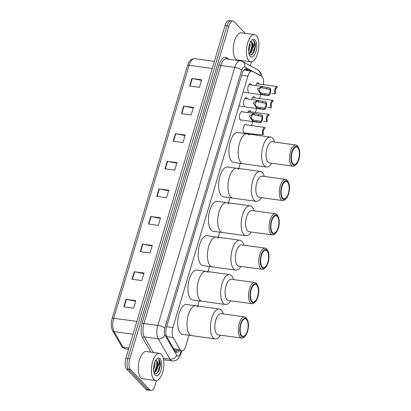 <?xml version="1.0" encoding="UTF-8"?>
<svg xmlns="http://www.w3.org/2000/svg" width="411" height="411" viewBox="0 0 411 411"><rect width="100%" height="100%" fill="white"/><g stroke="black" fill="none" stroke-linecap="round" stroke-linejoin="round"><path stroke-width="0.62" d="M241.565 120.048A4.387 1.927 -82.2 0 1 240.861 120.228A4.387 1.927 -82.2 0 1 240.26 119.894A4.387 1.927 -82.2 0 1 239.68 114.89A4.387 1.927 -82.2 0 1 242.058 111.53A4.387 1.927 -82.2 0 1 242.654 111.864A4.387 1.927 -82.2 0 1 242.685 111.895M244.406 105.992A4.387 1.927 -82.2 0 1 243.826 100.988A4.387 1.927 -82.2 0 1 246.204 97.628A4.387 1.927 -82.2 0 1 246.8 97.962A4.387 1.927 -82.2 0 1 247.314 98.897M248.552 92.09A4.387 1.927 -82.2 0 1 247.972 87.086A4.387 1.927 -82.2 0 1 250.345 83.726A4.387 1.927 -82.2 0 1 250.946 84.06A4.387 1.927 -82.2 0 1 251.46 84.995M245.172 133.005A4.387 1.927 -82.2 0 1 244.468 133.185A4.387 1.927 -82.2 0 1 243.872 132.851A4.387 1.927 -82.2 0 1 243.286 127.847A4.387 1.927 -82.2 0 1 245.665 124.487A4.387 1.927 -82.2 0 1 246.266 124.821A4.387 1.927 -82.2 0 1 246.292 124.852M247.833 112.604A4.387 1.927 -82.2 0 1 249.811 110.585A4.387 1.927 -82.2 0 1 250.407 110.919A4.387 1.927 -82.2 0 1 250.921 111.854M251.712 99.498A4.387 1.927 -82.2 0 1 253.952 96.683A4.387 1.927 -82.2 0 1 254.553 97.017A4.387 1.927 -82.2 0 1 255.067 97.952M255.853 85.596A4.387 1.927 -82.2 0 1 258.098 82.781A4.387 1.927 -82.2 0 1 258.699 83.114A4.387 1.927 -82.2 0 1 259.213 84.05M263.487 84.635A8.23 3.607 97.8 0 0 261.586 76.292L252.529 71.375A8.23 3.607 97.8 0 0 251.964 71.185A8.23 3.607 97.8 0 0 247.843 76.169L172.903 327.552A8.23 3.607 97.8 0 0 173.17 337.585L180.11 349.586A8.23 3.607 97.8 0 0 180.599 350.249A8.23 3.607 97.8 0 0 181.724 350.876A8.23 3.607 97.8 0 0 185.844 345.892L189.009 335.273M197.732 306.005L199.258 300.893M207.981 271.63L209.507 266.513M218.231 237.25L219.757 232.133M228.48 202.87L230.006 197.753M238.729 168.489L240.255 163.378M248.979 134.109L249.143 133.554M251.527 125.571L252.714 121.584M255.431 112.47L256.618 108.483M259.572 98.568L260.764 94.581M250.314 70.959L246.723 69.007A8.23 3.607 97.8 0 0 246.153 68.817A8.23 3.607 97.8 0 0 242.033 73.8L166.563 326.961A8.23 3.607 97.8 0 0 166.83 336.999L174.988 351.097A8.23 3.607 97.8 0 0 175.476 351.759A8.23 3.607 97.8 0 0 176.596 352.386A8.23 3.607 97.8 0 0 179.33 350.547M177.372 350.28A8.23 3.607 -82.2 0 1 175.667 351.939M156.432 380.529L154.962 385.467A8.23 3.607 -82.2 0 1 150.842 390.45A8.23 3.607 -82.2 0 1 149.717 389.823L130.518 369.525A8.23 3.607 -82.2 0 1 129.763 358.824L228.963 26.068A8.23 3.607 -82.2 0 1 233.083 21.089A8.23 3.607 -82.2 0 1 234.208 21.711L245.223 33.363M251.44 61.83L250.273 65.755M150.842 390.45L146.933 389.911A8.23 3.607 -82.2 0 1 145.807 389.289L126.614 368.986L128.566 369.253A8.23 3.607 -82.2 0 1 127.811 358.556L227.011 25.801A8.23 3.607 -82.2 0 1 231.131 20.817A8.23 3.607 -82.2 0 0 227.011 25.801L127.811 358.556A8.23 3.607 -82.2 0 0 128.566 369.253L147.765 389.556L128.566 369.253L130.518 369.525M148.885 390.183A8.23 3.607 -82.2 0 1 147.765 389.556A8.23 3.607 -82.2 0 0 148.885 390.183M245.187 68.966L248.357 70.687M126.614 368.986A8.23 3.607 -82.2 0 1 125.858 358.284L225.053 25.533A8.23 3.607 -82.2 0 1 229.174 20.55L233.083 21.089M175.44 133.683L185.212 135.029L182.967 142.555L173.195 141.214L175.44 133.683A2.194 0.658 -163.4 0 1 175.79 133.745L173.55 141.261M183.671 106.079L193.442 107.425L191.197 114.952L181.426 113.611L183.671 106.079A2.194 0.658 -163.4 0 1 184.02 106.141L181.78 113.657M191.901 78.475L201.673 79.816L199.427 87.348L189.656 86.002L191.901 78.475A2.194 0.658 -163.4 0 1 192.25 78.537L190.01 86.053M150.755 216.494L160.526 217.84L158.281 225.367L148.51 224.026L150.755 216.494A2.194 0.658 -163.4 0 1 151.104 216.556L148.864 224.072M142.525 244.098L152.296 245.444L150.051 252.971L140.279 251.63L142.525 244.098A2.194 0.658 -163.4 0 1 142.874 244.16L140.634 251.676M134.294 271.702L144.066 273.048L141.821 280.574L132.049 279.233L134.294 271.702A2.194 0.658 -163.4 0 1 134.649 271.763L132.404 279.28M126.064 299.306L135.841 300.652L133.596 308.178L123.824 306.837L126.064 299.306A2.194 0.658 -163.4 0 1 126.418 299.367L124.179 306.883M167.21 161.287L176.982 162.633L174.742 170.159L164.965 168.818L167.21 161.287A2.194 0.658 -163.4 0 1 167.565 161.348L165.32 168.864M158.98 188.89L168.757 190.236L166.512 197.763L156.74 196.422L158.98 188.89A2.194 0.658 -163.4 0 1 159.334 188.952L157.094 196.468M168.587 190.796L159.334 188.952M176.817 163.193L167.565 161.348M135.671 301.212L126.418 299.367M143.901 273.608L134.649 271.763M152.132 246.004L142.874 244.16M160.357 218.4L151.104 216.556M201.503 80.381L192.25 78.537M193.273 107.985L184.02 106.141M185.048 135.589L175.79 133.745M161.389 354.385A13.717 6.016 -82.2 0 1 163.208 370.028A13.717 6.016 -82.2 0 1 155.784 380.524A13.717 6.016 -82.2 0 1 153.909 379.481A13.717 6.016 -82.2 0 1 152.091 363.833A13.717 6.016 -82.2 0 1 159.519 353.342A13.717 6.016 -82.2 0 1 161.389 354.385M155.784 380.524L142.591 378.711A13.717 6.016 -82.2 0 1 140.716 377.668A13.717 6.016 -82.2 0 1 138.897 362.024A13.717 6.016 -82.2 0 1 146.326 351.528L159.519 353.342M153.92 372.335L155.132 371.339L156.344 369.33L157.341 365.739L157.367 362.646L156.745 360.904L155.692 360.411M156.108 360.462A6.201 2.718 -82.2 0 1 156.899 360.925A6.201 2.718 -82.2 0 1 157.865 367.203L155.908 371.446L153.991 372.643M153.611 367.958L154.356 363.601M153.596 369.849L155.014 365.42L154.957 361.88M155.209 375.115A8.944 3.92 -82.2 0 1 154.69 374.411A8.944 3.92 -82.2 0 1 153.765 366.396A8.944 3.92 -82.2 0 1 156.817 358.937A8.944 3.92 -82.2 0 1 160.09 358.752A8.944 3.92 -82.2 0 1 160.912 370.378A8.944 3.92 -82.2 0 1 155.209 375.115M154.228 373.404L156.73 373.686L159.114 370.506L160.377 362.523L159.093 359.43L158.512 358.983L158.826 359.61C159.406 361.469 159.088 363.997 157.865 367.203M153.647 367.47L154.187 364.218M154.13 373.121L154.695 372.443M156.139 369.761L157.223 365.369L157.285 362.194M159.078 370.583L160.326 365.795L160.377 362.523M154.726 371.77L156.838 365.317L156.699 360.848M156.534 373.794L157.218 373.07L159.941 365.744L159.006 359.414L158.512 358.983M220.43 335.16A15.089 6.617 -82.2 0 1 215.21 338.875L182.474 334.374A15.089 6.617 -82.2 0 1 180.414 333.229A15.089 6.617 -82.2 0 1 178.415 316.018A15.089 6.617 -82.2 0 1 186.584 304.474L195.867 305.753A15.089 6.617 97.8 0 0 188.315 314.888A15.089 6.617 97.8 0 0 191.757 335.648A15.089 6.617 -82.2 0 1 189.697 334.503A15.089 6.617 -82.2 0 1 187.699 317.292A15.089 6.617 -82.2 0 1 195.867 305.753A15.089 6.617 -82.2 0 1 197.927 306.899M215.21 338.875A15.089 6.617 -82.2 0 1 211.768 318.109A15.089 6.617 -82.2 0 1 219.32 308.974A15.089 6.617 -82.2 0 1 223.343 313.958M245.033 336.203L244.16 337.046A10.701 4.691 -82.2 0 1 241.704 338.083L218.251 334.862A10.701 4.691 -82.2 0 1 215.811 320.138A10.701 4.691 -82.2 0 1 221.164 313.66L244.617 316.881A10.701 4.691 -82.2 0 1 246.703 318.54L247.314 319.588A9.602 4.208 -82.2 0 1 247.638 331.317A9.602 4.208 -82.2 0 1 245.033 336.203A9.602 4.208 -82.2 0 1 240.456 334.523A9.602 4.208 -82.2 0 1 240.641 323.914A9.602 4.208 -82.2 0 1 247.314 319.588M241.704 338.083A10.701 4.691 -82.2 0 1 239.264 323.359A10.701 4.691 -82.2 0 1 244.617 316.881M247.34 330.999A8.78 3.848 -82.2 0 1 242.942 336.316A8.78 3.848 -82.2 0 1 240.938 324.233A8.78 3.848 -82.2 0 1 245.336 318.921A8.78 3.848 -82.2 0 1 247.34 330.999M256.402 35.685A13.717 6.016 -82.2 0 1 258.216 51.329A13.717 6.016 -82.2 0 1 250.792 61.82A13.717 6.016 -82.2 0 1 248.917 60.777A13.717 6.016 -82.2 0 1 247.103 45.133A13.717 6.016 -82.2 0 1 254.527 34.642A13.717 6.016 -82.2 0 1 256.402 35.685M250.792 61.82L237.599 60.011A13.717 6.016 -82.2 0 1 235.724 58.963A13.717 6.016 -82.2 0 1 233.91 43.319A13.717 6.016 -82.2 0 1 241.334 32.829L254.527 34.642M248.927 53.636L250.14 52.639L251.352 50.63L252.349 47.039L252.375 43.946L251.753 42.199L250.7 41.711M251.116 41.758A6.201 2.718 -82.2 0 1 251.907 42.225A6.201 2.718 -82.2 0 1 252.873 48.503L250.916 52.747L249.004 53.944M248.619 49.258L249.364 44.902M248.604 51.149L250.022 46.715L249.97 43.181M250.222 56.415A8.944 3.92 -82.2 0 1 249.703 55.706A8.944 3.92 -82.2 0 1 248.773 47.697A8.944 3.92 -82.2 0 1 251.83 40.232A8.944 3.92 -82.2 0 1 255.097 40.047A8.944 3.92 -82.2 0 1 255.919 51.678A8.944 3.92 -82.2 0 1 250.222 56.415M249.241 54.704L251.743 54.987L254.121 51.807L255.385 43.818L254.101 40.73L253.52 40.283L253.834 40.91C254.414 42.765 254.096 45.297 252.873 48.503M248.655 48.77L249.194 45.518M249.143 54.422L249.708 53.743M251.147 51.062L252.231 46.669L252.292 43.494M254.085 51.884L255.334 47.095L255.385 43.818M249.734 53.07L251.845 46.618L251.712 42.148M251.547 55.095L252.226 54.37L254.948 47.044L254.013 40.715L253.52 40.283M230.679 300.78A15.089 6.617 -82.2 0 1 225.459 304.494L192.723 299.994A15.089 6.617 -82.2 0 1 190.663 298.848A15.089 6.617 -82.2 0 1 188.664 281.638A15.089 6.617 -82.2 0 1 196.833 270.094L206.117 271.373A15.089 6.617 97.8 0 0 198.564 280.508A15.089 6.617 97.8 0 0 202.007 301.273A15.089 6.617 -82.2 0 1 199.946 300.122A15.089 6.617 -82.2 0 1 197.948 282.917A15.089 6.617 -82.2 0 1 206.117 271.373A15.089 6.617 -82.2 0 1 208.177 272.519M225.459 304.494A15.089 6.617 -82.2 0 1 222.017 283.729A15.089 6.617 -82.2 0 1 229.569 274.594A15.089 6.617 -82.2 0 1 233.592 279.578M255.282 301.823L254.404 302.671A10.701 4.691 -82.2 0 1 251.953 303.703L228.501 300.482A10.701 4.691 -82.2 0 1 226.06 285.758A10.701 4.691 -82.2 0 1 231.414 279.28L254.866 282.501A10.701 4.691 -82.2 0 1 256.952 284.16L257.563 285.213A9.602 4.208 -82.2 0 1 257.887 296.937A9.602 4.208 -82.2 0 1 255.282 301.823A9.602 4.208 -82.2 0 1 250.7 300.143A9.602 4.208 -82.2 0 1 250.89 289.534A9.602 4.208 -82.2 0 1 257.563 285.213M251.953 303.703A10.701 4.691 -82.2 0 1 249.513 288.979A10.701 4.691 -82.2 0 1 254.866 282.501M257.589 296.619A8.78 3.848 -82.2 0 1 253.191 301.936A8.78 3.848 -82.2 0 1 251.188 289.853A8.78 3.848 -82.2 0 1 255.585 284.54A8.78 3.848 -82.2 0 1 257.589 296.619M240.928 266.4A15.089 6.617 -82.2 0 1 235.709 270.114L202.972 265.614A15.089 6.617 -82.2 0 1 200.912 264.468A15.089 6.617 -82.2 0 1 198.914 247.258A15.089 6.617 -82.2 0 1 207.082 235.714L216.366 236.993A15.089 6.617 97.8 0 0 208.814 246.127A15.089 6.617 97.8 0 0 212.256 266.893A15.089 6.617 -82.2 0 1 210.196 265.742A15.089 6.617 -82.2 0 1 208.197 248.537A15.089 6.617 -82.2 0 1 216.366 236.993A15.089 6.617 -82.2 0 1 218.426 238.139M235.709 270.114A15.089 6.617 -82.2 0 1 232.266 249.349A15.089 6.617 -82.2 0 1 239.819 240.214A15.089 6.617 -82.2 0 1 243.841 245.197M265.532 267.443L264.653 268.291A10.701 4.691 -82.2 0 1 262.203 269.323L238.75 266.102A10.701 4.691 -82.2 0 1 236.31 251.378A10.701 4.691 -82.2 0 1 241.663 244.899L265.116 248.121A10.701 4.691 -82.2 0 1 267.196 249.78L267.813 250.833A9.602 4.208 -82.2 0 1 268.136 262.557A9.602 4.208 -82.2 0 1 265.532 267.443A9.602 4.208 -82.2 0 1 260.949 265.763A9.602 4.208 -82.2 0 1 261.139 255.159A9.602 4.208 -82.2 0 1 267.813 250.833M262.203 269.323A10.701 4.691 -82.2 0 1 259.762 254.599A10.701 4.691 -82.2 0 1 265.116 248.121M267.838 262.239A8.78 3.848 -82.2 0 1 263.441 267.556A8.78 3.848 -82.2 0 1 261.437 255.472A8.78 3.848 -82.2 0 1 265.835 250.16A8.78 3.848 -82.2 0 1 267.838 262.239M251.178 232.02A15.089 6.617 -82.2 0 1 245.958 235.734L213.222 231.239A15.089 6.617 -82.2 0 1 211.162 230.088A15.089 6.617 -82.2 0 1 209.163 212.877A15.089 6.617 -82.2 0 1 217.332 201.339L226.615 202.613A15.089 6.617 97.8 0 0 219.058 211.747A15.089 6.617 97.8 0 0 222.505 232.513A15.089 6.617 -82.2 0 1 220.445 231.362A15.089 6.617 -82.2 0 1 218.447 214.157A15.089 6.617 -82.2 0 1 226.615 202.613A15.089 6.617 -82.2 0 1 228.675 203.758M245.958 235.734A15.089 6.617 -82.2 0 1 242.516 214.968A15.089 6.617 -82.2 0 1 250.068 205.834A15.089 6.617 -82.2 0 1 254.09 210.817M275.781 233.063L274.902 233.91A10.701 4.691 -82.2 0 1 272.452 234.943L248.999 231.722A10.701 4.691 -82.2 0 1 246.559 216.998A10.701 4.691 -82.2 0 1 251.912 210.519L275.365 213.741A10.701 4.691 -82.2 0 1 277.446 215.4L278.062 216.453A9.602 4.208 -82.2 0 1 278.386 228.177A9.602 4.208 -82.2 0 1 275.781 233.063A9.602 4.208 -82.2 0 1 271.198 231.388A9.602 4.208 -82.2 0 1 271.388 220.779A9.602 4.208 -82.2 0 1 278.062 216.453M272.452 234.943A10.701 4.691 -82.2 0 1 270.012 220.219A10.701 4.691 -82.2 0 1 275.365 213.741M278.088 227.864A8.78 3.848 -82.2 0 1 273.69 233.176A8.78 3.848 -82.2 0 1 271.686 221.092A8.78 3.848 -82.2 0 1 276.084 215.78A8.78 3.848 -82.2 0 1 278.088 227.864M261.427 197.64A15.089 6.617 -82.2 0 1 256.207 201.354L223.471 196.859A15.089 6.617 -82.2 0 1 221.411 195.708A15.089 6.617 -82.2 0 1 219.412 178.502A15.089 6.617 -82.2 0 1 227.581 166.958L236.864 168.233A15.089 6.617 97.8 0 0 229.307 177.367A15.089 6.617 97.8 0 0 232.754 198.133A15.089 6.617 -82.2 0 1 230.694 196.987A15.089 6.617 -82.2 0 1 228.696 179.777A15.089 6.617 -82.2 0 1 236.864 168.233A15.089 6.617 -82.2 0 1 238.925 169.378M256.207 201.354A15.089 6.617 -82.2 0 1 252.765 180.588A15.089 6.617 -82.2 0 1 260.317 171.454A15.089 6.617 -82.2 0 1 264.34 176.437M286.03 198.683L285.152 199.53A10.701 4.691 -82.2 0 1 282.701 200.563L259.249 197.342A10.701 4.691 -82.2 0 1 256.803 182.618A10.701 4.691 -82.2 0 1 262.161 176.139L285.614 179.366A10.701 4.691 -82.2 0 1 287.695 181.02L288.311 182.073A9.602 4.208 -82.2 0 1 288.635 193.797A9.602 4.208 -82.2 0 1 286.03 198.683A9.602 4.208 -82.2 0 1 281.448 197.008A9.602 4.208 -82.2 0 1 281.638 186.399A9.602 4.208 -82.2 0 1 288.311 182.073M282.701 200.563A10.701 4.691 -82.2 0 1 280.261 185.839A10.701 4.691 -82.2 0 1 285.614 179.366M288.337 193.483A8.78 3.848 -82.2 0 1 283.939 198.796A8.78 3.848 -82.2 0 1 281.936 186.717A8.78 3.848 -82.2 0 1 286.333 181.4A8.78 3.848 -82.2 0 1 288.337 193.483M271.676 163.259A15.089 6.617 -82.2 0 1 266.456 166.974L233.72 162.479A15.089 6.617 -82.2 0 1 231.66 161.328A15.089 6.617 -82.2 0 1 229.662 144.122A15.089 6.617 -82.2 0 1 237.83 132.578L247.114 133.852A15.089 6.617 97.8 0 0 239.556 142.987A15.089 6.617 97.8 0 0 243.004 163.753A15.089 6.617 -82.2 0 1 240.944 162.607A15.089 6.617 -82.2 0 1 238.945 145.396A15.089 6.617 -82.2 0 1 247.114 133.852A15.089 6.617 -82.2 0 1 249.174 135.003M266.456 166.974A15.089 6.617 -82.2 0 1 263.009 146.213A15.089 6.617 -82.2 0 1 270.566 137.074A15.089 6.617 -82.2 0 1 274.589 142.062M296.28 164.302L295.401 165.15A10.701 4.691 -82.2 0 1 292.951 166.188L269.498 162.962A10.701 4.691 -82.2 0 1 267.052 148.237A10.701 4.691 -82.2 0 1 272.411 141.759L295.863 144.985A10.701 4.691 -82.2 0 1 297.944 146.64L298.561 147.693A9.602 4.208 -82.2 0 1 298.884 159.422A9.602 4.208 -82.2 0 1 296.28 164.302A9.602 4.208 -82.2 0 1 291.697 162.628A9.602 4.208 -82.2 0 1 291.887 152.019A9.602 4.208 -82.2 0 1 298.561 147.693M292.951 166.188A10.701 4.691 -82.2 0 1 290.51 151.459A10.701 4.691 -82.2 0 1 295.863 144.985M298.586 159.103A8.78 3.848 -82.2 0 1 294.189 164.415A8.78 3.848 -82.2 0 1 292.185 152.337A8.78 3.848 -82.2 0 1 296.578 147.02A8.78 3.848 -82.2 0 1 298.586 159.103M243.841 132.825L256.479 134.561L259.618 134.402L262.968 134.859A4.115 1.803 97.8 0 1 262.793 130.164A4.115 1.803 97.8 0 1 264.925 127.415L244.961 124.672M264.699 128.766L265.167 127.487A4.115 1.803 97.8 0 0 264.925 127.415M264.782 128.777A2.743 1.202 97.8 0 0 264.741 128.771A2.743 1.202 97.8 0 0 263.353 130.477A2.743 1.202 97.8 0 0 263.353 133.565L262.968 134.859M263.523 121.302L266.873 121.764A4.115 1.803 97.8 0 1 266.698 117.068A4.115 1.803 97.8 0 1 268.83 114.315L248.393 111.504M268.604 115.671L269.071 114.386A4.115 1.803 97.8 0 0 268.83 114.315M268.686 115.681A2.743 1.202 97.8 0 0 268.645 115.671A2.743 1.202 97.8 0 0 267.258 117.376A2.743 1.202 97.8 0 0 267.258 120.469L266.873 121.764M267.664 107.399L271.019 107.862A4.115 1.803 97.8 0 1 270.844 103.166A4.115 1.803 97.8 0 1 272.976 100.412L252.539 97.602M272.75 101.769L273.217 100.484A4.115 1.803 97.8 0 0 272.976 100.412M272.832 101.779A2.743 1.202 97.8 0 0 272.791 101.769A2.743 1.202 97.8 0 0 271.404 103.474A2.743 1.202 97.8 0 0 271.404 106.567L271.019 107.862M271.81 93.497L275.159 93.955A4.115 1.803 97.8 0 1 274.99 89.264A4.115 1.803 97.8 0 1 277.122 86.51L256.685 83.7M276.896 87.862L277.358 86.582A4.115 1.803 97.8 0 0 277.122 86.51M276.973 87.877A2.743 1.202 97.8 0 0 276.937 87.867A2.743 1.202 97.8 0 0 275.55 89.572A2.743 1.202 97.8 0 0 275.55 92.665L275.159 93.955M261.776 116.457L254.383 114.89C251.301 113.739 249.919 118.378 252.95 119.699L254.085 120.228L260.348 121.245A2.743 1.202 97.8 0 0 260.389 121.25A2.743 1.202 97.8 0 0 261.771 119.55A2.743 1.202 97.8 0 0 261.776 116.457L262.161 115.162L253.998 113.451L241.355 111.715M254.769 113.6L254.214 114.864M262.161 115.162A4.115 1.803 97.8 0 1 262.331 119.858A4.115 1.803 97.8 0 1 260.199 122.612A4.115 1.803 97.8 0 1 259.963 122.54L252.565 120.993L249.395 116.056L253.998 113.451M259.963 122.54L260.348 121.245M265.681 103.356L258.293 101.794C255.205 100.644 253.823 105.278 256.854 106.603L257.99 107.127L264.252 108.144A2.743 1.202 97.8 0 0 264.294 108.155A2.743 1.202 97.8 0 0 265.676 106.449A2.743 1.202 97.8 0 0 265.681 103.356L266.066 102.062L257.903 100.351L244.786 98.548M258.673 100.5L258.118 101.764M266.066 102.062A4.115 1.803 97.8 0 1 266.241 106.757A4.115 1.803 97.8 0 1 264.103 109.511A4.115 1.803 97.8 0 1 263.867 109.439L256.474 107.893L253.299 102.956L257.903 100.351M263.867 109.439L264.252 108.144M269.822 89.454L262.434 87.887C259.351 86.742 257.969 91.376 261 92.701L262.136 93.225L268.398 94.242A2.743 1.202 97.8 0 0 268.434 94.247A2.743 1.202 97.8 0 0 269.822 92.547A2.743 1.202 97.8 0 0 269.822 89.454L270.207 88.16L262.043 86.449L248.932 84.645M262.819 86.598L262.264 87.862M270.207 88.16A4.115 1.803 97.8 0 1 270.381 92.855A4.115 1.803 97.8 0 1 268.249 95.609A4.115 1.803 97.8 0 1 268.008 95.537L260.615 93.991L257.44 89.053L262.043 86.449M268.008 95.537L268.398 94.242M173.596 348.687L180.11 349.586M174.958 349.946A8.23 6.448 149.9 0 1 174.618 350.46M166.666 336.691L173.17 337.585M166.64 326.694L172.903 327.552M241.581 75.305L247.843 76.169M260.61 75.763A5.487 2.404 97.8 0 0 260.538 75.686A5.487 2.404 97.8 0 0 260.168 75.393L244.776 67.029A5.487 2.404 97.8 0 0 241.653 70.224L164.744 328.209A5.487 2.404 97.8 0 0 164.924 334.898L176.725 355.294A5.487 2.404 97.8 0 0 177.049 355.741A5.487 2.404 97.8 0 0 180.547 352.833L181.153 350.799M180.547 352.833A5.487 1.639 -163.4 0 1 180.917 353.732C181.087 354.092 180.244 355.679 178.379 358.495C176.694 360.344 174.624 361.156 172.168 360.92A10.974 4.809 -82.2 0 1 170.668 360.087A10.974 4.809 -82.2 0 1 170.02 359.199L163.285 358.274M261.997 76.59L261.324 73.954L259.639 71.242L257.903 69.901A5.487 4.865 118.5 0 1 260.168 75.393M150.883 352.155L142.612 337.863A12.345 5.415 -82.2 0 1 142.211 322.81L219.12 64.83A12.345 5.415 -82.2 0 1 226.153 57.643L229.153 59.271M129.763 358.824L125.858 358.284M149.717 389.823L145.807 389.289M228.963 26.068L225.053 25.533M176.725 355.294A5.487 4.295 149.9 0 1 170.02 359.199L158.214 338.803L144.292 336.886L153.318 352.489M164.924 334.898A5.487 4.295 149.9 0 1 158.214 338.803A10.974 4.809 -82.2 0 1 157.855 325.42L143.932 323.508A10.974 4.809 97.8 0 0 144.292 336.886A1.372 1.074 -30.1 0 0 142.612 337.863M164.744 328.209A5.487 1.639 -163.4 0 0 157.855 325.42L234.763 67.44L220.841 65.529L143.932 323.508A1.372 0.411 16.6 0 1 142.211 322.81M241.653 70.224A5.487 1.639 -163.4 0 0 234.763 67.44A10.974 4.809 -82.2 0 1 240.26 60.797L226.333 58.881A10.974 4.809 97.8 0 0 220.841 65.529A1.372 0.411 16.6 0 1 219.12 64.83M226.153 57.643A1.372 1.218 -61.5 0 0 226.569 58.917M257.903 69.901L242.511 61.537A5.487 4.865 118.5 0 1 244.776 67.029M245.552 68.843L246.723 69.007M136.842 321.428L113.729 318.253A2.743 0.817 -163.4 0 0 112.1 318.525L187.508 65.57A2.743 0.817 16.6 0 1 189.137 65.298L113.729 318.253A10.974 4.809 97.8 0 0 114.088 331.631L123.043 347.11A10.974 4.809 97.8 0 0 123.696 347.994A10.974 4.809 97.8 0 0 125.191 348.831L128.54 349.288M125.191 348.831L122.447 347.372L121.579 346.196A2.743 2.147 149.9 0 0 123.043 347.11L128.946 347.922M187.508 65.57C188.932 60.869 191.305 58.568 194.634 58.655A10.974 4.809 97.8 0 0 189.137 65.298L212.256 68.473M133.025 334.23L114.088 331.631A2.743 2.147 149.9 0 1 112.624 330.716C110.97 327.336 110.795 323.272 112.1 318.525M252.565 120.993L252.95 119.699M258.421 115.994L258.807 114.7M256.608 122.077L256.993 120.783M256.474 107.893L256.854 106.603M262.326 102.899L262.716 101.604M260.512 108.977L260.903 107.687M260.615 93.991L261 92.701M266.472 88.997L266.857 87.702M264.658 95.075L265.044 93.78M174.269 349.853L181.724 350.876M244.062 70.096L251.964 71.185M172.168 360.92L163.593 359.743M242.511 61.537L240.26 60.797M180.917 353.732L181.77 350.881M121.579 346.196L112.624 330.716M194.634 58.655L214.372 61.367M195.867 305.753L219.32 308.974M206.117 271.373L229.569 274.594M216.366 236.993L239.819 240.214M226.615 202.613L250.068 205.834M236.864 168.233L260.317 171.454M247.114 133.852L270.566 137.074M260.199 122.612L240.235 119.868M264.103 109.511L238.935 106.053M268.249 95.609L243.076 92.151"/></g></svg>
